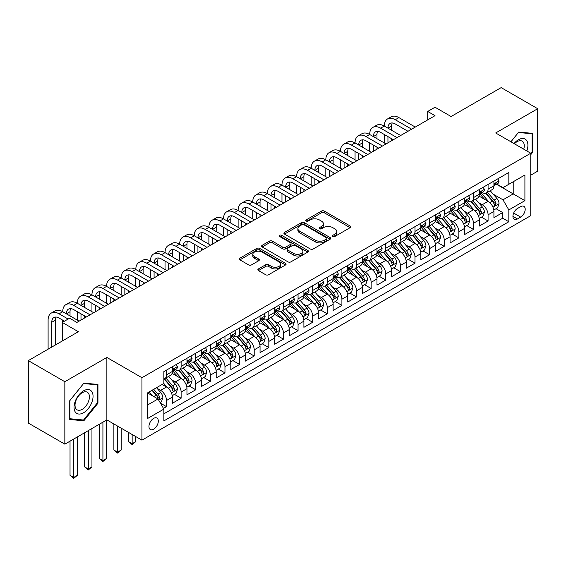 <?xml version="1.0" encoding="UTF-8"?>
<svg xmlns="http://www.w3.org/2000/svg" width="566" height="566" viewBox="0 0 566 566"><rect width="100%" height="100%" fill="white"/><g stroke="black" fill="none" stroke-linecap="round" stroke-linejoin="round"><path stroke-width="0.85" d="M332.886 236.461A1.422 0.821 0 0 0 334.895 236.461L350.135 227.659A2.031 1.174 0 0 0 350.729 226.832A2.031 1.174 0 0 0 350.135 226.004L324.311 211.09A2.031 1.174 0 0 0 321.446 211.09L306.199 219.891A1.422 0.821 0 0 0 305.781 220.471A1.422 0.821 0 0 0 306.199 221.051A1.422 0.821 0 0 0 308.208 221.051L310.182 219.912A6.495 3.75 0 0 1 319.365 219.912L321.516 221.157A6.495 3.75 0 0 1 323.419 223.811A6.495 3.75 0 0 1 321.516 226.457L319.542 227.596A1.422 0.821 0 0 0 319.125 228.176A1.422 0.821 0 0 0 319.542 228.756A1.422 0.821 0 0 0 321.552 228.756L323.526 227.617A6.495 3.75 0 0 1 332.709 227.617L334.86 228.862A6.495 3.75 0 0 1 336.756 231.515A6.495 3.75 0 0 1 334.86 234.161L332.886 235.3A1.422 0.821 0 0 0 332.468 235.88A1.422 0.821 0 0 0 332.886 236.461L332.886 235.3M153.641 429.184A6.615 3.821 120 0 0 157.964 423.354A6.615 3.821 120 0 0 156.945 418.055A6.615 3.821 120 0 0 153.641 418.38A6.615 3.821 120 0 0 149.318 424.21A6.615 3.821 120 0 0 150.33 429.509A6.615 3.821 120 0 0 153.641 429.184M258.457 268.914A2.031 1.174 0 0 0 257.863 269.741A2.031 1.174 0 0 0 258.457 270.569L265.702 274.751A2.031 1.174 0 0 0 268.574 274.751L285.505 264.98A2.031 1.174 0 0 0 286.099 264.145A2.031 1.174 0 0 0 285.505 263.317L259.674 248.41A2.031 1.174 0 0 0 256.808 248.41L239.878 258.181A2.031 1.174 0 0 0 239.284 259.016A2.031 1.174 0 0 0 239.878 259.844L248.63 264.895A2.031 1.174 0 0 0 251.502 264.895L258.747 260.714A2.031 1.174 0 0 0 259.341 259.886A2.031 1.174 0 0 0 258.747 259.051L254.403 256.547A5.427 3.134 0 0 1 252.811 254.332A5.427 3.134 0 0 1 256.165 251.438A5.427 3.134 0 0 1 262.079 252.118L279.08 261.931A5.427 3.134 0 0 1 280.672 264.145A5.427 3.134 0 0 1 277.319 267.046A5.427 3.134 0 0 1 271.404 266.367L268.574 264.725A2.031 1.174 0 0 0 265.702 264.725L258.457 268.914L258.457 270.569M530.759 175.17L537.7 171.158L537.7 108.714L501.158 87.617L451.095 116.518L435.013 107.236L427.705 111.452L435.013 115.676L76.898 322.429L69.59 318.212L62.281 322.429L62.281 340.994M64.842 381.717L64.842 444.161L106.868 419.901L106.868 357.45L64.842 381.717L28.3 360.62L78.363 331.711L62.281 322.429M106.868 357.45L141.946 377.706L530.759 153.23L530.759 215.674L141.946 440.157L141.946 377.706M537.7 108.714L495.675 132.975L530.759 153.23M310.324 248.99A2.031 1.174 0 0 0 313.196 248.99L330.12 239.213A2.031 1.174 0 0 0 330.714 238.385A2.031 1.174 0 0 0 330.12 237.557L304.296 222.65A2.031 1.174 0 0 0 301.43 222.65L284.5 232.421A2.031 1.174 0 0 0 283.906 233.249A2.031 1.174 0 0 0 284.5 234.076L310.324 248.99M280.113 236.765A1.422 0.821 0 0 1 281.557 236.97L281.557 235.279L307.812 250.441A2.031 1.174 0 0 1 308.406 251.269A2.031 1.174 0 0 1 307.812 252.096L290.882 261.874A2.031 1.174 0 0 1 288.016 261.874L262.185 246.96L262.185 245.304A2.031 1.174 0 0 0 261.591 246.132A2.031 1.174 0 0 0 262.185 246.96M262.185 245.304L269.43 241.123A2.031 1.174 0 0 1 272.303 241.123L282.774 247.165A2.031 1.174 0 0 0 285.646 247.165L290.45 244.392A2.031 1.174 0 0 0 291.044 243.564A2.031 1.174 0 0 0 290.45 242.736L279.547 236.439A1.422 0.821 0 0 1 279.13 235.859A1.422 0.821 0 0 1 280.007 235.102A1.422 0.821 0 0 1 281.557 235.279M64.842 444.161L28.3 423.064L28.3 360.62M163.468 408.404L166.503 406.65L160.44 403.148M156.987 388.248L160.659 390.363A8.271 4.776 60 0 1 166.503 400.495L172.347 397.113L172.347 403.275L181.12 398.216L174.47 394.375M171.604 379.807L175.276 381.923A8.271 4.776 60 0 1 181.12 392.054L186.964 388.679L186.964 394.835L195.737 389.776L189.086 385.934M186.221 371.367L189.893 373.489A8.271 4.776 60 0 1 195.737 383.614L201.581 380.239L201.581 386.401L210.354 381.335L203.703 377.494M200.838 362.926L204.51 365.049A8.271 4.776 60 0 1 210.354 375.173L216.198 371.798L216.198 377.961L224.971 372.895L218.32 369.053M215.455 354.493L219.127 356.608A8.271 4.776 60 0 1 224.971 366.733L230.815 363.358L230.815 369.52L239.588 364.454L232.937 360.62M230.072 346.052L233.744 348.168A8.271 4.776 60 0 1 239.588 358.299L245.432 354.917L245.432 361.08L254.205 356.021L247.554 352.179M244.689 337.612L248.361 339.727A8.271 4.776 60 0 1 254.205 349.859L260.049 346.484L260.049 352.639L268.822 347.581L262.171 343.739M259.306 329.171L262.978 331.294A8.271 4.776 60 0 1 268.822 341.418L274.666 338.043L274.666 344.206L283.439 339.14L276.788 335.298M273.923 320.731L277.595 322.853A8.271 4.776 60 0 1 283.439 332.978L289.283 329.603L289.283 335.765L298.056 330.7L291.405 326.858M288.54 312.298L292.212 314.413A8.271 4.776 60 0 1 298.056 324.537L303.9 321.163L303.9 327.325L312.673 322.259L306.022 318.425M303.157 303.857L306.829 305.973A8.271 4.776 60 0 1 312.673 316.104L318.517 312.729L318.517 318.884L327.29 313.826L320.639 309.984M317.774 295.417L321.446 297.532A8.271 4.776 60 0 1 327.29 307.663L333.133 304.289L333.133 310.444L341.906 305.385L335.256 301.544M332.391 286.976L336.062 289.099A8.271 4.776 60 0 1 341.906 299.223L347.75 295.848L347.75 302.011L356.523 296.945L349.873 293.103M347.008 278.536L350.679 280.658A8.271 4.776 60 0 1 356.523 290.783L362.367 287.408L362.367 293.57L371.14 288.504L364.49 284.67M361.624 270.102L365.296 272.218A8.271 4.776 60 0 1 371.14 282.342L376.984 278.967L376.984 285.13L385.757 280.064L379.107 276.229M376.241 261.662L379.913 263.777A8.271 4.776 60 0 1 385.757 273.909L391.601 270.534L391.601 276.689L400.374 271.63L393.724 267.789M390.858 253.221L394.53 255.344A8.271 4.776 60 0 1 400.374 265.468L406.218 262.093L406.218 268.256L414.991 263.19L408.341 259.348M405.475 244.781L409.147 246.903A8.271 4.776 60 0 1 414.991 257.028L420.835 253.653L420.835 259.815L429.608 254.75L422.958 250.908M420.092 236.34L423.764 238.463A8.271 4.776 60 0 1 429.608 248.587L435.452 245.212L435.452 251.375L444.225 246.309L437.575 242.474M434.709 227.907L438.381 230.022A8.271 4.776 60 0 1 444.225 240.154L450.069 236.772L450.069 242.934L458.842 237.869L452.192 234.034M449.326 219.466L452.998 221.582A8.271 4.776 60 0 1 458.842 231.713L464.686 228.339L464.686 234.494L473.459 229.435L466.808 225.593M463.943 211.026L467.615 213.149A8.271 4.776 60 0 1 473.459 223.273L479.303 219.898L479.303 226.06L488.076 220.995L488.076 214.832A8.271 4.776 -120 0 0 482.232 204.708L478.56 202.586M481.425 217.153L488.076 220.995M172.347 397.113A8.271 4.776 -120 0 0 166.503 386.988L162.117 384.455M186.964 388.679A8.271 4.776 -120 0 0 181.12 378.548L172.078 373.334M201.581 380.239A8.271 4.776 -120 0 0 195.737 370.114L186.695 364.893M216.198 371.798A8.271 4.776 -120 0 0 210.354 361.674L201.312 356.453M230.815 363.358A8.271 4.776 -120 0 0 224.971 353.234L215.929 348.012M245.432 354.917A8.271 4.776 -120 0 0 239.588 344.793L230.546 339.572M260.049 346.484A8.271 4.776 -120 0 0 254.205 336.353L245.163 331.138M274.666 338.043A8.271 4.776 -120 0 0 268.822 327.919L259.78 322.698M289.283 329.603A8.271 4.776 -120 0 0 283.439 319.479L274.397 314.257M303.9 321.163A8.271 4.776 -120 0 0 298.056 311.038L289.014 305.817M318.517 312.729A8.271 4.776 -120 0 0 312.673 302.598L303.631 297.383M333.133 304.289A8.271 4.776 -120 0 0 327.29 294.157L318.248 288.943M347.75 295.848A8.271 4.776 -120 0 0 341.906 285.724L332.865 280.503M362.367 287.408A8.271 4.776 -120 0 0 356.523 277.283L347.482 272.062M376.984 278.967A8.271 4.776 -120 0 0 371.14 268.843L362.099 263.622M391.601 270.534A8.271 4.776 -120 0 0 385.757 260.402L376.715 255.188M406.218 262.093A8.271 4.776 -120 0 0 400.374 251.962L391.332 246.748M420.835 253.653A8.271 4.776 -120 0 0 414.991 243.529L405.949 238.307M435.452 245.212A8.271 4.776 -120 0 0 429.608 235.088L420.566 229.867M450.069 236.772A8.271 4.776 -120 0 0 444.225 226.648L435.183 221.426M464.686 228.339A8.271 4.776 -120 0 0 458.842 218.207L449.8 212.993M479.303 219.898A8.271 4.776 -120 0 0 473.459 209.767L464.417 204.552M520.67 206.647L517.458 208.507A6.41 3.7 120 0 0 513.27 214.153A6.41 3.7 120 0 0 514.253 219.283A6.41 3.7 120 0 0 517.458 218.971L520.67 217.111A6.41 3.7 120 0 0 524.859 211.465A6.41 3.7 120 0 0 523.875 206.328A6.41 3.7 120 0 0 520.67 206.647M147.797 404.881L158.027 398.973L163.871 409.098L163.871 420.913L508.834 221.752L508.834 209.936L502.983 199.812L493.177 194.145M163.871 409.098L147.797 418.38L147.797 392.726L163.871 383.444L163.871 371.629L508.834 172.467L508.834 184.283L524.908 175L524.908 200.654L508.834 209.936M175.198 369.732L175.276 369.775A8.271 4.776 60 0 0 179.408 370.185L185.252 366.81A8.271 4.776 -120 0 0 186.964 363.025L186.964 358.299M189.815 361.292L189.893 361.334A8.271 4.776 60 0 0 194.025 361.745L199.869 358.37A8.271 4.776 -120 0 0 201.581 354.585L201.581 349.859M204.432 352.851L204.51 352.894A8.271 4.776 60 0 0 208.642 353.304L214.486 349.93A8.271 4.776 -120 0 0 216.198 346.144L216.198 341.418M219.049 344.411L219.127 344.453A8.271 4.776 60 0 0 223.259 344.864L229.103 341.489A8.271 4.776 -120 0 0 230.815 337.704L230.815 332.978M233.666 335.971L233.744 336.02A8.271 4.776 60 0 0 237.876 336.423L243.72 333.049A8.271 4.776 -120 0 0 245.432 329.263L245.432 324.537M248.283 327.537L248.361 327.58A8.271 4.776 60 0 0 252.493 327.99L258.337 324.615A8.271 4.776 -120 0 0 260.049 320.83L260.049 316.104M262.9 319.097L262.978 319.139A8.271 4.776 60 0 0 267.11 319.549L272.954 316.175A8.271 4.776 -120 0 0 274.666 312.39L274.666 307.663M277.517 310.656L277.595 310.699A8.271 4.776 60 0 0 281.726 311.109L287.57 307.734A8.271 4.776 -120 0 0 289.283 303.949L289.283 299.223M292.134 302.216L292.212 302.258A8.271 4.776 60 0 0 296.343 302.668L302.187 299.294A8.271 4.776 -120 0 0 303.9 295.509L303.9 290.783M306.751 293.775L306.829 293.825A8.271 4.776 60 0 0 310.96 294.235L316.804 290.853A8.271 4.776 -120 0 0 318.517 287.068L318.517 282.342M321.368 285.342L321.446 285.384A8.271 4.776 60 0 0 325.577 285.795L331.421 282.42A8.271 4.776 -120 0 0 333.133 278.635L333.133 273.909M335.985 276.901L336.062 276.944A8.271 4.776 60 0 0 340.194 277.354L346.038 273.979A8.271 4.776 -120 0 0 347.75 270.194L347.75 265.468M350.602 268.461L350.679 268.503A8.271 4.776 60 0 0 354.811 268.914L360.655 265.539A8.271 4.776 -120 0 0 362.367 261.754L362.367 257.028M365.219 260.02L365.296 260.063A8.271 4.776 60 0 0 369.428 260.473L375.272 257.098A8.271 4.776 -120 0 0 376.984 253.313L376.984 248.587M379.836 251.58L379.913 251.629A8.271 4.776 60 0 0 384.045 252.04L389.889 248.658A8.271 4.776 -120 0 0 391.601 244.873L391.601 240.147M394.452 243.147L394.53 243.189A8.271 4.776 60 0 0 398.662 243.599L404.506 240.225A8.271 4.776 -120 0 0 406.218 236.439L406.218 231.713M409.069 234.706L409.147 234.749A8.271 4.776 60 0 0 413.279 235.159L419.123 231.784A8.271 4.776 -120 0 0 420.835 227.999L420.835 223.273M423.686 226.266L423.764 226.308A8.271 4.776 60 0 0 427.896 226.718L433.74 223.344A8.271 4.776 -120 0 0 435.452 219.558L435.452 214.832M438.303 217.825L438.381 217.875A8.271 4.776 60 0 0 442.513 218.278L448.357 214.903A8.271 4.776 -120 0 0 450.069 211.118L450.069 206.392M452.92 209.385L452.998 209.434A8.271 4.776 60 0 0 457.13 209.845L462.974 206.463A8.271 4.776 -120 0 0 464.686 202.678L464.686 197.951M467.537 200.951L467.615 200.994A8.271 4.776 60 0 0 471.747 201.404L477.591 198.029A8.271 4.776 -120 0 0 479.303 194.244L479.303 189.518M163.871 413.824L502.693 218.207L502.693 212.554L493.92 217.62L493.92 211.458A8.271 4.776 -120 0 0 488.076 201.333L479.034 196.112M482.154 192.511L482.232 192.553A8.271 4.776 -120 0 0 486.364 192.964A8.271 4.776 -120 0 0 488.076 189.178L488.076 184.452M486.364 192.964L492.208 189.589A8.271 4.776 -120 0 0 493.92 185.804L493.92 181.078M166.503 370.107L166.503 374.833A8.271 4.776 60 0 1 164.791 378.619A8.271 4.776 60 0 1 163.871 378.958M164.791 378.619L170.635 375.244A8.271 4.776 -120 0 0 172.347 371.459L172.347 366.733M181.12 361.674L181.12 366.4A8.271 4.776 60 0 1 179.408 370.185M195.737 353.234L195.737 357.96A8.271 4.776 60 0 1 194.025 361.745M210.354 344.793L210.354 349.519A8.271 4.776 60 0 1 208.642 353.304M224.971 336.353L224.971 341.079A8.271 4.776 60 0 1 223.259 344.864M239.588 327.912L239.588 332.638A8.271 4.776 60 0 1 237.876 336.423M254.205 319.479L254.205 324.205A8.271 4.776 60 0 1 252.493 327.99M268.822 311.038L268.822 315.764A8.271 4.776 60 0 1 267.11 319.549M283.439 302.598L283.439 307.324A8.271 4.776 60 0 1 281.726 311.109M298.056 294.157L298.056 298.883A8.271 4.776 60 0 1 296.343 302.668M312.673 285.724L312.673 290.45A8.271 4.776 60 0 1 310.96 294.235M327.29 277.283L327.29 282.01A8.271 4.776 60 0 1 325.577 285.795M341.906 268.843L341.906 273.569A8.271 4.776 60 0 1 340.194 277.354M356.523 260.402L356.523 265.129A8.271 4.776 60 0 1 354.811 268.914M371.14 251.962L371.14 256.688A8.271 4.776 60 0 1 369.428 260.473M385.757 243.529L385.757 248.255A8.271 4.776 60 0 1 384.045 252.04M400.374 235.088L400.374 239.814A8.271 4.776 60 0 1 398.662 243.599M414.991 226.648L414.991 231.374A8.271 4.776 60 0 1 413.279 235.159M429.608 218.207L429.608 222.933A8.271 4.776 60 0 1 427.896 226.718M444.225 209.767L444.225 214.493A8.271 4.776 60 0 1 442.513 218.278M458.842 201.333L458.842 206.059A8.271 4.776 60 0 1 457.13 209.845M473.459 192.893L473.459 197.619A8.271 4.776 60 0 1 471.747 201.404M473.459 223.273L473.459 229.435M458.842 231.713L458.842 237.869M444.225 240.154L444.225 246.309M429.608 248.587L429.608 254.75M414.991 257.028L414.991 263.19M400.374 265.468L400.374 271.63M385.757 273.909L385.757 280.064M371.14 282.342L371.14 288.504M356.523 290.783L356.523 296.945M341.906 299.223L341.906 305.385M327.29 307.663L327.29 313.826M312.673 316.104L312.673 322.259M298.056 324.537L298.056 330.7M283.439 332.978L283.439 339.14M268.822 341.418L268.822 347.581M254.205 349.859L254.205 356.021M239.588 358.299L239.588 364.454M224.971 366.733L224.971 372.895M210.354 375.173L210.354 381.335M195.737 383.614L195.737 389.776M181.12 392.054L181.12 398.216M166.503 400.495L166.503 406.65M158.027 398.973L147.797 393.066M502.983 199.812L513.213 193.905L513.213 181.75L524.908 175M496.474 184.24L524.908 200.654M496.771 184.07L502.983 187.657L508.834 184.283M106.868 419.901L141.946 440.157M427.705 111.452L427.705 119.893M496.042 208.713L502.693 212.554M502.693 218.207L508.834 221.752M530.759 154.716L532.804 152.169L532.804 133.364L518.697 132.097L510.921 141.776M69.738 419.512L83.846 420.779L97.946 403.225L97.946 384.42L83.846 383.161L69.738 400.707L69.738 419.512M532.075 151.745L532.804 152.169M97.218 402.808L97.946 403.225M82.353 419.915L83.846 420.779M333.452 236.659L334.86 235.852A6.495 3.75 0 0 0 336.756 233.199L336.756 231.515M323.419 223.811L323.419 225.494A6.495 3.75 0 0 1 321.516 228.148L320.108 228.961M350.113 227.674L324.311 212.781A2.031 1.174 0 0 0 321.446 212.781L306.765 221.256M330.098 239.234L304.296 224.334A2.031 1.174 0 0 0 301.43 224.334L284.528 234.098M326.54 238.965A1.422 0.821 0 0 0 326.95 238.385A1.422 0.821 0 0 0 326.54 237.805L303.864 224.716A1.422 0.821 0 0 0 301.855 224.716L299.775 225.919A6.495 3.75 0 0 0 297.879 228.572A6.495 3.75 0 0 0 299.775 231.225L315.276 240.168A6.495 3.75 0 0 0 324.452 240.168L326.54 238.965L326.54 240.656A1.422 0.821 0 0 0 326.95 240.076L326.95 238.385M297.879 228.572L297.879 230.256A6.495 3.75 0 0 0 299.775 232.909L299.775 231.225M326.54 240.656L324.452 241.859A6.495 3.75 0 0 1 315.276 241.859L299.775 232.909M262.214 246.974L269.43 242.807L269.43 241.123M291.044 243.564L291.044 245.255A2.031 1.174 0 0 1 290.45 246.083L285.646 248.856A2.031 1.174 0 0 1 282.774 248.856L272.303 242.807A2.031 1.174 0 0 0 269.43 242.807M281.557 236.97L307.784 252.111M293.648 253.441A5.427 3.134 0 0 0 299.563 254.12A5.427 3.134 0 0 0 302.909 251.226A5.427 3.134 0 0 0 301.317 249.012L295.332 245.552A2.031 1.174 0 0 0 292.459 245.552L287.655 248.325A2.031 1.174 0 0 0 287.061 249.153A2.031 1.174 0 0 0 287.655 249.981L293.648 253.441L293.648 255.132A5.427 3.134 0 0 0 299.563 255.811A5.427 3.134 0 0 0 302.909 252.917L302.909 251.226M287.061 249.153L287.061 250.844A2.031 1.174 0 0 0 287.655 251.672L287.655 249.981M293.648 255.132L287.655 251.672M280.672 264.145L280.672 265.836A5.427 3.134 0 0 1 277.319 268.73A5.427 3.134 0 0 1 271.404 268.051L268.574 266.416A2.031 1.174 0 0 0 265.702 266.416L258.485 270.583M252.811 254.332L252.811 256.023A5.427 3.134 0 0 0 254.403 258.238L254.403 256.547M258.747 259.051L258.747 260.714L254.403 258.238M285.476 264.994L259.674 250.101A2.031 1.174 0 0 0 256.808 250.101L239.906 259.858M493.8 210.007L497.578 207.828L499.035 203.611A5.476 3.163 -120 0 0 496.906 198.468L490.227 190.735M488.89 201.864L481.256 193.027M484.546 199.289L480.117 194.166A13.124 7.577 -120 0 0 479.706 193.706M485.621 193.261L492.37 201.079A5.476 3.163 60 0 1 494.323 204.857L494.726 205.508L495.462 205.401L496.078 203.845A5.476 3.163 -120 0 0 494.125 200.067L487.446 192.334M486.017 193.133L493.276 201.538A2.788 1.613 60 0 1 493.977 202.628L496.078 203.845M497.797 178.842L499.035 180.993A5.476 3.163 60 0 1 497.903 183.419L495.13 185.018A5.476 3.163 -120 0 0 496.078 183.759L495.965 183.271M48.103 349.18L48.103 320.151A15.501 8.95 60 0 1 51.315 313.055L54.973 310.946A15.501 8.95 60 0 1 62.72 311.71A15.501 8.95 60 0 1 65.932 304.614L69.59 302.506A15.501 8.95 60 0 1 77.337 303.277A15.501 8.95 60 0 1 80.549 296.174L84.207 294.065A15.501 8.95 60 0 1 91.954 294.836A15.501 8.95 60 0 1 95.166 287.74L98.824 285.625A15.501 8.95 60 0 1 106.571 286.396A15.501 8.95 60 0 1 109.783 279.3L113.441 277.191A15.501 8.95 60 0 1 121.188 277.956A15.501 8.95 60 0 1 124.4 270.859L128.058 268.751A15.501 8.95 60 0 1 135.805 269.515A15.501 8.95 60 0 1 139.017 262.419L142.674 260.31A15.501 8.95 60 0 1 150.422 261.082A15.501 8.95 60 0 1 153.634 253.978L157.291 251.87A15.501 8.95 60 0 1 165.039 252.641A15.501 8.95 60 0 1 168.251 245.545L171.908 243.43A15.501 8.95 60 0 1 179.655 244.201A15.501 8.95 60 0 1 182.868 237.104L186.525 234.996A15.501 8.95 60 0 1 194.272 235.76A15.501 8.95 60 0 1 197.484 228.664L201.142 226.556A15.501 8.95 60 0 1 208.889 227.32A15.501 8.95 60 0 1 212.101 220.224L215.759 218.115A15.501 8.95 60 0 1 223.506 218.886A15.501 8.95 60 0 1 226.718 211.783L230.376 209.675A15.501 8.95 60 0 1 238.123 210.446A15.501 8.95 60 0 1 241.335 203.35L244.993 201.234A15.501 8.95 60 0 1 252.74 202.005A15.501 8.95 60 0 1 255.952 194.909L259.61 192.801A15.501 8.95 60 0 1 267.357 193.565A15.501 8.95 60 0 1 270.569 186.469L274.227 184.36A15.501 8.95 60 0 1 281.974 185.124A15.501 8.95 60 0 1 285.186 178.028L288.844 175.92A15.501 8.95 60 0 1 296.591 176.691A15.501 8.95 60 0 1 299.803 169.595L303.461 167.479A15.501 8.95 60 0 1 311.208 168.251A15.501 8.95 60 0 1 314.42 161.154L318.078 159.046A15.501 8.95 60 0 1 325.825 159.81A15.501 8.95 60 0 1 329.037 152.714L332.695 150.606A15.501 8.95 60 0 1 340.442 151.37A15.501 8.95 60 0 1 343.654 144.273L347.312 142.165A15.501 8.95 60 0 1 355.059 142.929A15.501 8.95 60 0 1 358.271 135.833L361.929 133.725A15.501 8.95 60 0 1 369.676 134.496A15.501 8.95 60 0 1 372.888 127.4L376.546 125.284A15.501 8.95 60 0 1 384.293 126.055A15.501 8.95 60 0 1 387.505 118.959L391.163 116.851A15.501 8.95 60 0 1 398.91 117.615L415.281 127.067M387.505 118.959A15.501 8.95 60 0 1 395.259 119.723L411.631 129.175M494.104 185.273L494.125 185.273A5.476 3.163 -120 0 0 495.13 185.018M495.37 183.349L496.078 183.759C495.738 182.931 495.151 183.271 494.323 184.771A5.476 3.163 60 0 1 493.92 185.549M407.973 131.284L395.259 123.947A10.337 5.964 -120 0 0 390.087 123.43A10.337 5.964 -120 0 0 387.951 128.164L391.601 126.055L391.601 130.272M392.252 122.956A10.337 5.964 -120 0 0 391.601 126.055M387.951 136.604L387.951 142.851M391.601 138.712L391.601 140.736M384.293 142.929L384.293 134.496M526.826 150.959A13.435 7.754 120 0 0 518.406 139.767A13.435 7.754 120 0 0 514.006 143.559M523.755 149.183A10.174 5.872 120 0 0 522.163 141.16A10.174 5.872 120 0 0 517.076 141.663A10.174 5.872 120 0 0 514.409 143.792M510.949 141.79L518.406 132.515L532.075 133.739L532.075 151.957L530.759 153.598M531.17 133.215L532.075 133.739M91.777 402.532A13.435 7.754 120 0 0 88.303 389.557A13.435 7.754 120 0 0 75.32 401.068A13.435 7.754 120 0 0 78.801 414.043A13.435 7.754 120 0 0 91.777 402.532M88.452 401.584A10.174 5.872 120 0 0 87.306 392.217A10.174 5.872 120 0 0 75.993 400.473A10.174 5.872 120 0 0 77.132 409.841A10.174 5.872 120 0 0 88.452 401.584M69.887 418.798L69.887 400.579L83.549 383.578L97.218 384.795L97.218 403.02L83.549 420.022L69.738 418.72M96.312 384.272L97.218 384.795M479.183 218.448L482.961 216.269L484.418 212.045A5.476 3.163 -120 0 0 482.289 206.901L475.61 199.175M474.273 210.304L466.639 201.468M469.929 207.729L465.5 202.6A13.124 7.577 -120 0 0 465.089 202.147M471.004 201.701L477.754 209.519A5.476 3.163 60 0 1 479.706 213.297L480.11 213.941L480.845 213.842L481.461 212.278A5.476 3.163 -120 0 0 479.508 208.507L472.829 200.774M471.4 201.574L478.659 209.979A2.788 1.613 60 0 1 479.36 211.068L481.461 212.278M464.566 226.888L468.344 224.709L469.801 220.485A5.476 3.163 -120 0 0 467.672 215.342L460.993 207.609M459.656 218.745L452.022 209.908M455.312 216.17L450.883 211.04A13.124 7.577 -120 0 0 450.472 210.587M456.387 210.142L463.137 217.96A5.476 3.163 60 0 1 465.089 221.73L465.493 222.381L466.228 222.275L466.844 220.719A5.476 3.163 -120 0 0 464.891 216.948L458.212 209.215M456.783 210.014L464.042 218.412A2.788 1.613 60 0 1 464.743 219.509L466.844 220.719M449.949 235.329L453.727 233.142L455.184 228.926A5.476 3.163 -120 0 0 453.055 223.782L446.376 216.049M445.039 227.185L437.405 218.342M440.695 224.61L436.266 219.481A13.124 7.577 -120 0 0 435.855 219.021M441.77 218.575L448.52 226.4A5.476 3.163 60 0 1 450.472 230.171L450.876 230.822L451.611 230.716L452.227 229.159A5.476 3.163 -120 0 0 450.274 225.388L443.595 217.655M442.166 218.448L449.425 226.853A2.788 1.613 60 0 1 450.126 227.942L452.227 229.159M435.332 243.769L439.11 241.583L440.567 237.366A5.476 3.163 -120 0 0 438.438 232.223L431.759 224.49M430.422 235.619L422.788 226.782M426.078 233.05L421.649 227.921A13.124 7.577 -120 0 0 421.238 227.461M427.153 227.016L433.903 234.84A5.476 3.163 60 0 1 435.855 238.611L436.259 239.262L436.994 239.156L437.61 237.6A5.476 3.163 -120 0 0 435.657 233.822L428.978 226.096M427.549 226.888L434.808 235.293A2.788 1.613 60 0 1 435.509 236.383L437.61 237.6M483.18 187.282L484.418 189.433A5.476 3.163 60 0 1 483.286 191.853L480.513 193.459A5.476 3.163 -120 0 0 481.461 192.199L481.348 191.711M372.888 127.4A15.501 8.95 60 0 1 380.642 128.164L384.293 126.055L400.664 135.507M380.642 128.164L397.014 137.616M479.487 193.714L479.508 193.714A5.476 3.163 -120 0 0 480.513 193.459M480.753 191.789L481.461 192.199C481.121 191.372 480.534 191.711 479.706 193.211A5.476 3.163 60 0 1 479.303 193.989M393.356 139.724L380.642 132.38A10.337 5.964 -120 0 0 375.47 131.871A10.337 5.964 -120 0 0 373.334 136.604L376.984 134.496L376.984 138.712M377.635 131.397A10.337 5.964 -120 0 0 376.984 134.496M373.334 145.045L373.334 151.285M376.984 147.153L376.984 149.176M369.676 151.37L369.676 142.929M468.563 195.716L469.801 197.874A5.476 3.163 60 0 1 468.669 200.293L465.896 201.899A5.476 3.163 -120 0 0 466.844 200.633L466.731 200.152M358.271 135.833A15.501 8.95 60 0 1 366.025 136.604L369.676 134.496L386.047 143.948M366.025 136.604L382.397 146.056M464.87 202.154L464.891 202.154A5.476 3.163 -120 0 0 465.896 201.899M466.136 200.23L466.844 200.633C466.504 199.812 465.917 200.145 465.089 201.652A5.476 3.163 60 0 1 464.686 202.43M378.739 148.165L366.025 140.821A10.337 5.964 -120 0 0 360.853 140.311A10.337 5.964 -120 0 0 358.717 145.045L362.367 142.936L362.367 147.153M363.018 139.837A10.337 5.964 -120 0 0 362.367 142.936M358.717 153.478L358.717 159.725M362.367 155.593L362.367 157.617M355.059 159.81L355.059 151.37M453.946 204.156L455.184 206.307A5.476 3.163 60 0 1 454.052 208.734L451.279 210.34A5.476 3.163 -120 0 0 452.227 209.073L452.114 208.585M343.654 144.273A15.501 8.95 60 0 1 351.408 145.045L355.059 142.929L371.43 152.381M351.408 145.045L367.78 154.497M450.253 210.594L450.274 210.594A5.476 3.163 -120 0 0 451.279 210.34M451.519 208.663L452.227 209.073C451.887 208.253 451.3 208.585 450.472 210.085A5.476 3.163 60 0 1 450.069 210.863M364.122 156.605L351.408 149.261A10.337 5.964 -120 0 0 346.236 148.752A10.337 5.964 -120 0 0 344.1 153.478L347.75 151.37L347.75 155.593M348.401 148.271A10.337 5.964 -120 0 0 347.75 151.37M344.1 161.918L344.1 168.166M347.75 164.027L347.75 166.057M340.442 168.251L340.442 159.81M439.329 212.597L440.567 214.747A5.476 3.163 60 0 1 439.435 217.174L436.662 218.773A5.476 3.163 -120 0 0 437.61 217.514L437.497 217.026M329.037 152.714A15.501 8.95 60 0 1 336.791 153.478L340.442 151.37L356.813 160.822M336.791 153.478L353.163 162.93M435.636 219.035L435.657 219.035A5.476 3.163 -120 0 0 436.662 218.773M436.902 217.103L437.61 217.514C437.27 216.686 436.683 217.026 435.855 218.526A5.476 3.163 60 0 1 435.452 219.304M349.505 165.046L336.791 157.702A10.337 5.964 -120 0 0 331.619 157.192A10.337 5.964 -120 0 0 329.483 161.918L333.133 159.81L333.133 164.027M333.784 156.711A10.337 5.964 -120 0 0 333.133 159.81M329.483 170.359L329.483 176.606M333.133 172.467L333.133 174.491M325.825 176.691L325.825 168.251M420.715 252.203L424.493 250.023L425.95 245.807A5.476 3.163 -120 0 0 423.821 240.663L417.142 232.93M415.805 244.059L408.171 235.223M411.461 241.484L407.032 236.355A13.124 7.577 -120 0 0 406.621 235.902M412.536 235.456L419.286 243.274A5.476 3.163 60 0 1 421.238 247.052L421.642 247.703L422.377 247.597L422.993 246.04A5.476 3.163 -120 0 0 421.04 242.262L414.362 234.529M412.932 235.329L420.191 243.734A2.788 1.613 60 0 1 420.892 244.823L422.993 246.04M424.712 221.037L425.95 223.188A5.476 3.163 60 0 1 424.818 225.608L422.045 227.214A5.476 3.163 -120 0 0 422.993 225.954L422.88 225.466M314.42 161.154A15.501 8.95 60 0 1 322.174 161.918L325.825 159.81L342.197 169.262M322.174 161.918L338.546 171.371M421.019 227.468L421.04 227.468A5.476 3.163 -120 0 0 422.045 227.214M422.286 225.544L422.993 225.954C422.653 225.126 422.066 225.466 421.238 226.966A5.476 3.163 60 0 1 420.835 227.744M334.888 173.479L322.174 166.142A10.337 5.964 -120 0 0 317.002 165.626A10.337 5.964 -120 0 0 314.866 170.359L318.517 168.251L318.517 172.467M319.167 165.152A10.337 5.964 -120 0 0 318.517 168.251M314.866 178.799L314.866 185.04M318.517 180.908L318.517 182.931M311.208 185.124L311.208 176.691M406.098 260.643L409.876 258.464L411.333 254.24A5.476 3.163 -120 0 0 409.204 249.097L402.525 241.371M401.188 252.5L393.554 243.663M396.844 249.924L392.415 244.795A13.124 7.577 -120 0 0 392.005 244.342M397.919 243.896L404.669 251.714A5.476 3.163 60 0 1 406.621 255.492L407.025 256.136L407.761 256.037L408.376 254.474A5.476 3.163 -120 0 0 406.423 250.703L399.745 242.97M398.315 243.769L405.574 252.174A2.788 1.613 60 0 1 406.275 253.264L408.376 254.474M410.095 229.478L411.333 231.628A5.476 3.163 60 0 1 410.201 234.048L407.428 235.654A5.476 3.163 -120 0 0 408.376 234.395L408.263 233.907M299.803 169.595A15.501 8.95 60 0 1 307.557 170.359L311.208 168.251L327.58 177.703M307.557 170.359L323.929 179.811M406.402 235.909L406.423 235.909A5.476 3.163 -120 0 0 407.428 235.654M407.669 233.984L408.376 234.395C408.036 233.567 407.449 233.907 406.621 235.406A5.476 3.163 60 0 1 406.218 236.185M320.271 181.919L307.557 174.576A10.337 5.964 -120 0 0 302.385 174.066A10.337 5.964 -120 0 0 300.249 178.799L303.9 176.691L303.9 180.908M304.55 173.592A10.337 5.964 -120 0 0 303.9 176.691M300.249 187.24L300.249 193.48M303.9 189.348L303.9 191.372M296.591 193.565L296.591 185.124M391.481 269.083L395.259 266.904L396.716 262.681A5.476 3.163 -120 0 0 394.587 257.537L387.908 249.804M386.571 260.94L378.937 252.103M382.227 258.365L377.798 253.235A13.124 7.577 -120 0 0 377.388 252.776M383.302 252.337L390.052 260.155A5.476 3.163 60 0 1 392.005 263.926L392.408 264.577L393.144 264.471L393.759 262.914A5.476 3.163 -120 0 0 391.806 259.143L385.128 251.41M383.698 252.21L390.957 260.608A2.788 1.613 60 0 1 391.658 261.704L393.759 262.914M395.478 237.911L396.716 240.062A5.476 3.163 60 0 1 395.584 242.489L392.811 244.095A5.476 3.163 -120 0 0 393.759 242.828L393.646 242.347M285.186 178.028A15.501 8.95 60 0 1 292.94 178.799L296.591 176.691L312.963 186.143M292.94 178.799L309.312 188.252M391.785 244.349L391.806 244.349A5.476 3.163 -120 0 0 392.811 244.095M393.052 242.425L393.759 242.828C393.42 242.007 392.832 242.34 392.005 243.84A5.476 3.163 60 0 1 391.601 244.625M305.654 190.36L292.94 183.016A10.337 5.964 -120 0 0 287.769 182.507A10.337 5.964 -120 0 0 285.632 187.24L289.283 185.124L289.283 189.348M289.934 182.033A10.337 5.964 -120 0 0 289.283 185.124M285.632 195.673L285.632 201.92M289.283 197.789L289.283 199.812M281.974 202.005L281.974 193.565M376.864 277.524L380.642 275.338L382.1 271.121A5.476 3.163 -120 0 0 379.97 265.978L373.291 258.245M371.954 269.381L364.32 260.537M367.61 266.805L363.181 261.676A13.124 7.577 -120 0 0 362.771 261.216M368.685 260.77L375.435 268.595A5.476 3.163 60 0 1 377.388 272.366L377.791 273.017L378.527 272.911L379.142 271.355A5.476 3.163 -120 0 0 377.189 267.584L370.511 259.851M369.082 260.643L376.34 269.048A2.788 1.613 60 0 1 377.041 270.138L379.142 271.355M380.861 246.351L382.1 248.502A5.476 3.163 60 0 1 380.968 250.929L378.194 252.528A5.476 3.163 -120 0 0 379.142 251.269L379.029 250.78M270.569 186.469A15.501 8.95 60 0 1 278.323 187.24L281.974 185.124L298.346 194.577M278.323 187.24L294.695 196.692M377.168 252.79L377.189 252.79A5.476 3.163 -120 0 0 378.194 252.528M378.435 250.858L379.142 251.269C378.803 250.441 378.215 250.78 377.388 252.28A5.476 3.163 60 0 1 376.984 253.059M291.037 198.8L278.323 191.457A10.337 5.964 -120 0 0 273.152 190.947A10.337 5.964 -120 0 0 271.015 195.673L274.666 193.565L274.666 197.789M275.317 190.466A10.337 5.964 -120 0 0 274.666 193.565M271.015 204.114L271.015 210.361M274.666 206.222L274.666 208.253M267.357 210.446L267.357 202.005M362.247 285.957L366.025 283.778L367.483 279.562A5.476 3.163 -120 0 0 365.353 274.418L358.674 266.685M357.337 277.814L349.703 268.977M352.993 275.246L348.564 270.116A13.124 7.577 -120 0 0 348.154 269.657M354.068 269.211L360.818 277.036A5.476 3.163 60 0 1 362.771 280.807L363.174 281.458L363.91 281.352L364.525 279.795A5.476 3.163 -120 0 0 362.573 276.017L355.894 268.291M354.465 269.083L361.724 277.489A2.788 1.613 60 0 1 362.424 278.578L364.525 279.795M366.244 254.792L367.483 256.943A5.476 3.163 60 0 1 366.351 259.37L363.577 260.968A5.476 3.163 -120 0 0 364.525 259.709L364.412 259.221M255.952 194.909A15.501 8.95 60 0 1 263.706 195.673L267.357 193.565L283.729 203.017M263.706 195.673L280.078 205.125M362.551 261.23L362.573 261.23A5.476 3.163 -120 0 0 363.577 260.968M363.818 259.299L364.525 259.709C364.186 258.881 363.598 259.221 362.771 260.721A5.476 3.163 60 0 1 362.367 261.499M276.42 207.241L263.706 199.897A10.337 5.964 -120 0 0 258.535 199.381A10.337 5.964 -120 0 0 256.398 204.114L260.049 202.005L260.049 206.222M260.7 198.907A10.337 5.964 -120 0 0 260.049 202.005M256.398 212.554L256.398 218.801M260.049 214.663L260.049 216.686M252.74 218.886L252.74 210.446M347.63 294.398L351.408 292.219L352.866 288.002A5.476 3.163 -120 0 0 350.736 282.858L344.057 275.126M342.72 286.255L335.086 277.418M338.376 283.679L333.947 278.55A13.124 7.577 -120 0 0 333.537 278.097M339.451 277.651L346.201 285.469A5.476 3.163 60 0 1 348.154 289.247L348.557 289.898L349.293 289.792L349.908 288.236A5.476 3.163 -120 0 0 347.956 284.457L341.277 276.724M339.848 277.524L347.107 285.929A2.788 1.613 60 0 1 347.807 287.019L349.908 288.236M351.627 263.232L352.866 265.383A5.476 3.163 60 0 1 351.734 267.803L348.96 269.409A5.476 3.163 -120 0 0 349.908 268.15L349.795 267.661M241.335 203.35A15.501 8.95 60 0 1 249.09 204.114L252.74 202.005L269.112 211.458M249.09 204.114L265.461 213.566M347.934 269.664L347.956 269.664A5.476 3.163 -120 0 0 348.96 269.409M349.201 267.739L349.908 268.15C349.569 267.322 348.981 267.661 348.154 269.161A5.476 3.163 60 0 1 347.75 269.94M261.803 215.674L249.09 208.338A10.337 5.964 -120 0 0 243.918 207.821A10.337 5.964 -120 0 0 241.781 212.554L245.432 210.446L245.432 214.663M246.083 207.347A10.337 5.964 -120 0 0 245.432 210.446M241.781 220.995L241.781 227.235M245.432 223.103L245.432 225.126M238.123 227.32L238.123 218.886M333.013 302.838L336.791 300.659L338.249 296.435A5.476 3.163 -120 0 0 336.119 291.292L329.44 283.559M328.103 294.695L320.469 285.858M323.759 292.12L319.33 286.99A13.124 7.577 -120 0 0 318.92 286.538M324.834 286.092L331.584 293.91A5.476 3.163 60 0 1 333.537 297.688L333.94 298.332L334.676 298.232L335.291 296.669A5.476 3.163 -120 0 0 333.339 292.898L326.66 285.165M325.231 285.964L332.49 294.362A2.788 1.613 60 0 1 333.19 295.459L335.291 296.669M337.011 271.673L338.249 273.824A5.476 3.163 60 0 1 337.117 276.243L334.343 277.849A5.476 3.163 -120 0 0 335.291 276.59L335.178 276.102M226.718 211.783A15.501 8.95 60 0 1 234.473 212.554L238.123 210.446L254.495 219.898M234.473 212.554L250.844 222.006M333.317 278.104L333.339 278.104A5.476 3.163 -120 0 0 334.343 277.849M334.584 276.18L335.291 276.59C334.952 275.762 334.365 276.102 333.537 277.602A5.476 3.163 60 0 1 333.133 278.38M247.186 224.115L234.473 216.771A10.337 5.964 -120 0 0 229.301 216.262A10.337 5.964 -120 0 0 227.164 220.995L230.815 218.886L230.815 223.103M231.466 215.787A10.337 5.964 -120 0 0 230.815 218.886M227.164 229.435L227.164 235.675M230.815 231.544L230.815 233.567M223.506 235.76L223.506 227.32M318.396 311.279L322.174 309.1L323.632 304.876A5.476 3.163 -120 0 0 321.502 299.732L314.823 291.999M313.486 303.135L305.852 294.299M309.142 300.56L304.713 295.431A13.124 7.577 -120 0 0 304.303 294.971M310.218 294.532L316.967 302.35A5.476 3.163 60 0 1 318.92 306.121L319.323 306.772L320.059 306.666L320.674 305.109A5.476 3.163 -120 0 0 318.722 301.338L312.043 293.605M310.614 294.398L317.873 302.803A2.788 1.613 60 0 1 318.573 303.9L320.674 305.109M322.394 280.106L323.632 282.257A5.476 3.163 60 0 1 322.5 284.684L319.726 286.29A5.476 3.163 -120 0 0 320.674 285.023L320.561 284.542M212.101 220.224A15.501 8.95 60 0 1 219.856 220.995L223.506 218.886L239.878 228.339M219.856 220.995L236.227 230.447M318.7 286.545L318.722 286.545A5.476 3.163 -120 0 0 319.726 286.29M319.967 284.62L320.674 285.023C320.335 284.203 319.748 284.535 318.92 286.035A5.476 3.163 60 0 1 318.517 286.82M232.569 232.555L219.856 225.211A10.337 5.964 -120 0 0 214.684 224.702A10.337 5.964 -120 0 0 212.547 229.435L216.198 227.32L216.198 231.544M216.849 224.221A10.337 5.964 -120 0 0 216.198 227.32M212.547 237.869L212.547 244.116M216.198 239.984L216.198 242.007M208.889 244.201L208.889 235.76M307.777 288.547L309.015 290.698A5.476 3.163 60 0 1 307.883 293.124L305.109 294.723A5.476 3.163 -120 0 0 306.057 293.464L305.944 292.976M197.484 228.664A15.501 8.95 60 0 1 205.239 229.435L208.889 227.32L225.261 236.772M205.239 229.435L221.61 238.887M304.084 294.985L304.105 294.985A5.476 3.163 -120 0 0 305.109 294.723M305.35 293.054L306.057 293.464C305.718 292.636 305.131 292.976 304.303 294.476A5.476 3.163 60 0 1 303.9 295.254M217.952 240.996L205.239 233.652A10.337 5.964 -120 0 0 200.067 233.142A10.337 5.964 -120 0 0 197.93 237.869L201.581 235.76L201.581 239.984M202.232 232.661A10.337 5.964 -120 0 0 201.581 235.76M197.93 246.309L197.93 252.556M201.581 248.417L201.581 250.448M194.272 252.641L194.272 244.201M293.16 296.987L294.398 299.138A5.476 3.163 60 0 1 293.266 301.565L290.492 303.164A5.476 3.163 -120 0 0 291.44 301.904L291.327 301.416M182.868 237.104A15.501 8.95 60 0 1 190.622 237.869L194.272 235.76L210.644 245.212M190.622 237.869L206.993 247.321M289.467 303.426L289.488 303.426A5.476 3.163 -120 0 0 290.492 303.164M290.733 301.494L291.44 301.904C291.101 301.077 290.514 301.416 289.686 302.916A5.476 3.163 60 0 1 289.283 303.694M203.335 249.436L190.622 242.092A10.337 5.964 -120 0 0 185.45 241.576A10.337 5.964 -120 0 0 183.313 246.309L186.964 244.201L186.964 248.417M187.615 241.102A10.337 5.964 -120 0 0 186.964 244.201M183.313 254.75L183.313 260.997M186.964 256.858L186.964 258.881M179.655 261.082L179.655 252.641M303.779 319.719L307.557 317.533L309.015 313.316A5.476 3.163 -120 0 0 306.885 308.173L300.206 300.44M298.869 311.569L291.235 302.732M294.525 309.001L290.096 303.871A13.124 7.577 -120 0 0 289.686 303.411M295.601 302.966L302.35 310.791A5.476 3.163 60 0 1 304.303 314.562L304.706 315.212L305.442 315.106L306.057 313.55A5.476 3.163 -120 0 0 304.105 309.779L297.426 302.046M295.997 302.838L303.256 311.243A2.788 1.613 60 0 1 303.956 312.333L306.057 313.55M289.162 328.153L292.94 325.974L294.398 321.757A5.476 3.163 -120 0 0 292.268 316.613L285.589 308.88M284.252 320.009L276.618 311.173M279.908 317.441L275.479 312.312A13.124 7.577 -120 0 0 275.069 311.852M280.984 311.406L287.733 319.231A5.476 3.163 60 0 1 289.686 323.002L290.089 323.653L290.825 323.547L291.44 321.99A5.476 3.163 -120 0 0 289.488 318.212L282.809 310.486M281.38 311.279L288.639 319.684A2.788 1.613 60 0 1 289.339 320.773L291.44 321.99M274.545 336.593L278.323 334.414L279.781 330.197A5.476 3.163 -120 0 0 277.651 325.054L270.973 317.321M269.635 328.45L262.001 319.613M265.291 325.875L260.862 320.745A13.124 7.577 -120 0 0 260.452 320.292M266.367 319.847L273.116 327.664A5.476 3.163 60 0 1 275.069 331.443L275.472 332.086L276.208 331.987L276.824 330.431A5.476 3.163 -120 0 0 274.871 326.653L268.192 318.92M266.763 319.719L274.022 328.124A2.788 1.613 60 0 1 274.722 329.214L276.824 330.431M278.543 305.428L279.781 307.579A5.476 3.163 60 0 1 278.649 309.998L275.875 311.604A5.476 3.163 -120 0 0 276.824 310.345L276.71 309.857M168.251 245.545A15.501 8.95 60 0 1 176.005 246.309L179.655 244.201L196.027 253.653M176.005 246.309L192.376 255.761M274.85 311.859L274.871 311.859A5.476 3.163 -120 0 0 275.875 311.604M276.116 309.935L276.824 310.345C276.484 309.517 275.897 309.857 275.069 311.357A5.476 3.163 60 0 1 274.666 312.135M188.719 257.87L176.005 250.533A10.337 5.964 -120 0 0 170.833 250.016A10.337 5.964 -120 0 0 168.696 254.75L172.347 252.641L172.347 256.858M172.998 249.542A10.337 5.964 -120 0 0 172.347 252.641M168.696 263.19L168.696 269.43M172.347 265.298L172.347 267.322M165.039 269.515L165.039 261.082M259.928 345.034L263.706 342.855L265.164 338.631A5.476 3.163 -120 0 0 263.034 333.487L256.356 325.754M255.018 336.89L247.384 328.054M250.674 334.315L246.245 329.186A13.124 7.577 -120 0 0 245.835 328.733M251.75 328.287L258.499 336.105A5.476 3.163 60 0 1 260.452 339.876L260.855 340.527L261.591 340.428L262.207 338.864A5.476 3.163 -120 0 0 260.254 335.093L253.575 327.36M252.146 328.16L259.405 336.558A2.788 1.613 60 0 1 260.105 337.654L262.207 338.864M263.926 313.861L265.164 316.019A5.476 3.163 60 0 1 264.032 318.439L261.259 320.045A5.476 3.163 -120 0 0 262.207 318.778L262.093 318.297M153.634 253.978A15.501 8.95 60 0 1 161.388 254.75L165.039 252.641L181.41 262.093M161.388 254.75L177.759 264.202M260.233 320.299L260.254 320.299A5.476 3.163 -120 0 0 261.259 320.045M261.499 318.375L262.207 318.778C261.867 317.958 261.28 318.297 260.452 319.797A5.476 3.163 60 0 1 260.049 320.575M174.102 266.31L161.388 258.966A10.337 5.964 -120 0 0 156.216 258.457A10.337 5.964 -120 0 0 154.079 263.19L157.73 261.082L157.73 265.298M158.381 257.983A10.337 5.964 -120 0 0 157.73 261.082M154.079 271.63L154.079 277.871M157.73 273.739L157.73 275.762M150.422 277.956L150.422 269.515M245.311 353.474L249.09 351.295L250.547 347.071A5.476 3.163 -120 0 0 248.417 341.928L241.739 334.195M240.401 345.331L232.768 336.494M236.057 342.755L231.628 337.626A13.124 7.577 -120 0 0 231.218 337.166M237.133 336.72L243.882 344.545A5.476 3.163 60 0 1 245.835 348.316L246.238 348.967L246.974 348.861L247.59 347.305A5.476 3.163 -120 0 0 245.637 343.534L238.958 335.801M237.529 336.593L244.788 344.998A2.788 1.613 60 0 1 245.488 346.095L247.59 347.305M249.309 322.302L250.547 324.452A5.476 3.163 60 0 1 249.415 326.879L246.642 328.485A5.476 3.163 -120 0 0 247.59 327.219L247.476 326.738M139.017 262.419A15.501 8.95 60 0 1 146.771 263.19L150.422 261.082L166.793 270.527M146.771 263.19L163.142 272.642M245.616 328.74L245.637 328.74A5.476 3.163 -120 0 0 246.642 328.485M246.882 326.815L247.59 327.219C247.25 326.398 246.663 326.731 245.835 328.23A5.476 3.163 60 0 1 245.432 329.016M159.485 274.751L146.771 267.407A10.337 5.964 -120 0 0 141.599 266.897A10.337 5.964 -120 0 0 139.462 271.63L143.113 269.515L143.113 273.739M143.764 266.416A10.337 5.964 -120 0 0 143.113 269.515M139.462 280.064L139.462 286.311M143.113 282.179L143.113 284.203M135.805 286.396L135.805 277.956M230.695 361.915L234.473 359.728L235.93 355.512A5.476 3.163 -120 0 0 233.8 350.368L227.122 342.635M225.784 353.764L218.151 344.927M221.44 351.196L217.011 346.067A13.124 7.577 -120 0 0 216.601 345.607M222.516 345.161L229.265 352.986A5.476 3.163 60 0 1 231.218 356.757L231.621 357.408L232.357 357.302L232.973 355.745A5.476 3.163 -120 0 0 231.02 351.974L224.341 344.241M222.912 345.034L230.171 353.439A2.788 1.613 60 0 1 230.871 354.528L232.973 355.745M234.692 330.742L235.93 332.893A5.476 3.163 60 0 1 234.798 335.32L232.025 336.919A5.476 3.163 -120 0 0 232.973 335.659L232.859 335.171M124.4 270.859A15.501 8.95 60 0 1 132.154 271.63L135.805 269.515L152.176 278.967M132.154 271.63L148.525 281.076M230.999 337.18L231.02 337.18A5.476 3.163 -120 0 0 232.025 336.919M232.265 335.249L232.973 335.659C232.633 334.831 232.046 335.171 231.218 336.671A5.476 3.163 60 0 1 230.815 337.449M144.868 283.191L132.154 275.847A10.337 5.964 -120 0 0 126.982 275.338A10.337 5.964 -120 0 0 124.845 280.064L128.496 277.956L128.496 282.179M129.147 274.857A10.337 5.964 -120 0 0 128.496 277.956M124.845 288.504L124.845 294.752M128.496 290.613L128.496 292.643M121.188 294.836L121.188 286.396M216.078 370.348L219.856 368.169L221.313 363.952A5.476 3.163 -120 0 0 219.184 358.809L212.505 351.076M211.168 362.205L203.534 353.368M206.823 359.636L202.395 354.507A13.124 7.577 -120 0 0 201.984 354.047M207.899 353.601L214.648 361.426A5.476 3.163 60 0 1 216.601 365.197L217.004 365.848L217.74 365.742L218.356 364.186A5.476 3.163 -120 0 0 216.403 360.408L209.724 352.675M208.295 353.474L215.554 361.879A2.788 1.613 60 0 1 216.254 362.969L218.356 364.186M132.154 434.504L132.154 443.702L135.805 441.593L135.805 436.612M135.805 441.593L132.154 444.628L128.496 441.593L128.496 432.389M128.496 441.593L132.154 443.702L132.154 444.628M220.075 339.183L221.313 341.333A5.476 3.163 60 0 1 220.181 343.76L217.408 345.359A5.476 3.163 -120 0 0 218.356 344.1L218.243 343.612M109.783 279.3A15.501 8.95 60 0 1 117.537 280.064L121.188 277.956L137.559 287.408M117.537 280.064L133.909 289.516M216.382 345.614L216.403 345.614A5.476 3.163 -120 0 0 217.408 345.359M217.648 343.689L218.356 344.1C218.016 343.272 217.429 343.612 216.601 345.111A5.476 3.163 60 0 1 216.198 345.89M130.251 291.624L117.537 284.288A10.337 5.964 -120 0 0 112.365 283.771A10.337 5.964 -120 0 0 110.229 288.504L113.879 286.396L113.879 290.613M114.53 283.297A10.337 5.964 -120 0 0 113.879 286.396M110.229 296.945L110.229 303.192M113.879 299.053L113.879 301.077M106.571 303.277L106.571 294.836M201.461 378.788L205.239 376.609L206.696 372.393A5.476 3.163 -120 0 0 204.567 367.249L197.888 359.516M196.551 370.645L188.917 361.808M192.207 368.07L187.778 362.94A13.124 7.577 -120 0 0 187.367 362.488M193.282 362.042L200.031 369.86A5.476 3.163 60 0 1 201.984 373.638L202.387 374.282L203.123 374.183L203.739 372.626A5.476 3.163 -120 0 0 201.786 368.848L195.107 361.115M193.678 361.915L200.937 370.32A2.788 1.613 60 0 1 201.638 371.409L203.739 372.626M117.537 426.064L117.537 452.142L121.188 450.034L121.188 428.172M121.188 450.034L117.537 453.069L113.879 450.034L113.879 423.955M113.879 450.034L117.537 452.142L117.537 453.069M205.458 347.623L206.696 349.774A5.476 3.163 60 0 1 205.564 352.194L202.791 353.8A5.476 3.163 -120 0 0 203.739 352.54L203.626 352.052M95.166 287.74A15.501 8.95 60 0 1 102.92 288.504L106.571 286.396L122.942 295.848M102.92 288.504L119.292 297.957M201.765 354.054L201.786 354.054A5.476 3.163 -120 0 0 202.791 353.8M203.031 352.13L203.739 352.54C203.399 351.712 202.812 352.052 201.984 353.552A5.476 3.163 60 0 1 201.581 354.33M115.634 300.065L102.92 292.728A10.337 5.964 -120 0 0 97.748 292.212A10.337 5.964 -120 0 0 95.612 296.945L99.262 294.836L99.262 299.053M99.913 291.738A10.337 5.964 -120 0 0 99.262 294.836M95.612 305.385L95.612 311.625M99.262 307.494L99.262 309.517M91.954 311.71L91.954 303.277M186.844 387.229L190.622 385.05L192.079 380.826A5.476 3.163 -120 0 0 189.95 375.683L183.271 367.95M181.934 379.086L174.3 370.249M177.59 376.51L173.161 371.381A13.124 7.577 -120 0 0 172.75 370.928M178.665 370.482L185.415 378.3A5.476 3.163 60 0 1 187.367 382.071L187.77 382.722L188.506 382.623L189.122 381.06A5.476 3.163 -120 0 0 187.169 377.289L180.49 369.556M179.061 370.355L186.32 378.753A2.788 1.613 60 0 1 187.021 379.85L189.122 381.06M102.92 422.179L102.92 460.583L106.571 458.467L106.571 420.071M106.571 458.467L102.92 461.509L99.262 458.467L99.262 424.288M99.262 458.467L102.92 460.583L102.92 461.509M190.841 356.056L192.079 358.214A5.476 3.163 60 0 1 190.947 360.634L188.174 362.24A5.476 3.163 -120 0 0 189.122 360.974L189.009 360.492M80.549 296.174A15.501 8.95 60 0 1 88.303 296.945L91.954 294.836L108.325 304.289M88.303 296.945L104.675 306.397M187.148 362.495L187.169 362.495A5.476 3.163 -120 0 0 188.174 362.24M188.414 360.57L189.122 360.974C188.782 360.153 188.195 360.492 187.367 361.992A5.476 3.163 60 0 1 186.964 362.771M101.017 308.505L88.303 301.162A10.337 5.964 -120 0 0 83.131 300.652A10.337 5.964 -120 0 0 80.995 305.385L84.645 303.277L84.645 307.494M85.296 300.178A10.337 5.964 -120 0 0 84.645 303.277M80.995 313.826L80.995 320.066M84.645 315.934L84.645 317.958M77.337 320.151L77.337 311.71M172.227 395.669L176.005 393.49L177.462 389.267A5.476 3.163 -120 0 0 175.333 384.123L168.654 376.39M167.317 387.526L163.822 383.472M162.973 384.951L162.407 384.293M164.048 378.916L170.798 386.741A5.476 3.163 60 0 1 172.75 390.512L173.154 391.163L173.889 391.056L174.505 389.5A5.476 3.163 -120 0 0 172.552 385.729L165.873 377.996M164.444 378.788L171.703 387.194A2.788 1.613 60 0 1 172.404 388.283L174.505 389.5M88.303 430.62L88.303 469.016L91.954 466.908L91.954 428.512M91.954 466.908L88.303 469.95L84.645 466.908L84.645 432.728M84.645 466.908L88.303 469.016L88.303 469.95M176.224 364.497L177.462 366.648A5.476 3.163 60 0 1 176.33 369.074L173.557 370.68A5.476 3.163 -120 0 0 174.505 369.414L174.392 368.933M65.932 304.614A15.501 8.95 60 0 1 73.686 305.385L77.337 303.277L93.708 312.722M73.686 305.385L90.058 314.838M172.531 370.935L172.552 370.935A5.476 3.163 -120 0 0 173.557 370.68M173.797 369.011L174.505 369.414C174.165 368.593 173.578 368.926 172.75 370.426A5.476 3.163 60 0 1 172.347 371.211M86.4 316.946L73.686 309.602A10.337 5.964 -120 0 0 68.514 309.093A10.337 5.964 -120 0 0 66.378 313.826L70.028 311.71L70.028 315.934M70.679 308.611A10.337 5.964 -120 0 0 70.028 311.71M62.72 322.174L62.72 320.151M160.143 402.645L161.388 401.924L162.845 397.707A5.476 3.163 -120 0 0 160.716 392.563L156.513 387.696M152.587 395.832L149.205 391.913M148.356 393.391L147.797 392.74M151.978 390.314L156.181 395.181A5.476 3.163 60 0 1 158.14 398.952L158.537 399.603L159.272 399.497L159.888 397.94A5.476 3.163 -120 0 0 157.935 394.169L153.733 389.295M152.318 390.115L157.086 395.634A2.788 1.613 60 0 1 157.787 396.724L159.888 397.94M73.686 439.06L73.686 477.456L77.337 475.348L77.337 436.945M77.337 475.348L73.686 478.383L70.028 475.348L70.028 441.169M70.028 475.348L73.686 477.456L73.686 478.383M51.315 313.055A15.501 8.95 60 0 1 59.069 313.826L62.72 311.71L79.091 321.163M59.069 313.826L68.132 319.054M64.474 321.163L59.069 318.042A10.337 5.964 -120 0 0 53.897 317.533A10.337 5.964 -120 0 0 51.761 322.259L51.761 347.071M56.062 317.052A10.337 5.964 -120 0 0 55.411 320.151L55.411 344.963M160.659 390.363L166.503 386.988M175.276 381.923L181.12 378.548M189.893 373.489L195.737 370.114M204.51 365.049L210.354 361.674M219.127 356.608L224.971 353.234M233.744 348.168L239.588 344.793M248.361 339.727L254.205 336.353M262.978 331.294L268.822 327.919M277.595 322.853L283.439 319.479M292.212 314.413L298.056 311.038M306.829 305.973L312.673 302.598M321.446 297.532L327.29 294.157M336.062 289.099L341.906 285.724M350.679 280.658L356.523 277.283M365.296 272.218L371.14 268.843M379.913 263.777L385.757 260.402M394.53 255.344L400.374 251.962M409.147 246.903L414.991 243.529M423.764 238.463L429.608 235.088M438.381 230.022L444.225 226.648M452.998 221.582L458.842 218.207M467.615 213.149L473.459 209.767M482.232 204.708L488.076 201.333M488.076 189.178L493.92 185.804M166.503 374.833L172.347 371.459M181.12 366.4L186.964 363.025M195.737 357.96L201.581 354.585M210.354 349.519L216.198 346.144M224.971 341.079L230.815 337.704M239.588 332.638L245.432 329.263M254.205 324.205L260.049 320.83M268.822 315.764L274.666 312.39M283.439 307.324L289.283 303.949M298.056 298.883L303.9 295.509M312.673 290.45L318.517 287.068M327.29 282.01L333.133 278.635M341.906 273.569L347.75 270.194M356.523 265.129L362.367 261.754M371.14 256.688L376.984 253.313M385.757 248.255L391.601 244.873M400.374 239.814L406.218 236.439M414.991 231.374L420.835 227.999M429.608 222.933L435.452 219.558M444.225 214.493L450.069 211.118M458.842 206.059L464.686 202.678M473.459 197.619L479.303 194.244M488.076 214.832L493.92 211.458M513.659 213.064L520.67 217.111M512.923 216.354L517.458 218.971M334.86 235.852L334.86 234.161M319.542 228.756L319.542 227.596M321.516 228.148L321.516 226.457M306.199 221.051L306.199 219.891M321.446 212.781L321.446 211.09M324.311 212.781L324.311 211.09M350.135 227.659L350.135 226.004M284.5 234.076L284.5 232.421M301.43 224.334L301.43 222.65M304.296 224.334L304.296 222.65M330.12 239.213L330.12 237.557M315.276 241.859L315.276 240.168M324.452 241.859L324.452 240.168M272.303 242.807L272.303 241.123M282.774 248.856L282.774 247.165M285.646 248.856L285.646 247.165M290.45 246.083L290.45 244.392M307.812 252.096L307.812 250.441M265.702 266.416L265.702 264.725M268.574 266.416L268.574 264.725M271.404 268.051L271.404 266.367M239.878 259.844L239.878 258.181M256.808 250.101L256.808 248.41M259.674 250.101L259.674 248.41M285.505 264.98L285.505 263.317M492.965 207.198L499 203.718M494.125 200.067L496.906 198.468M489.76 202.593L492.37 201.079M499 180.929L493.92 183.865M398.91 117.615L395.259 119.723M478.348 215.639L484.383 212.151M479.508 208.507L482.289 206.901M475.143 211.026L477.754 209.519M463.731 224.079L469.766 220.591M464.891 216.948L467.672 215.342M460.526 219.466L463.137 217.96M449.114 232.52L455.149 229.032M450.274 225.388L453.055 223.782M445.909 227.907L448.52 226.4M434.497 240.953L440.532 237.472M435.657 233.822L438.438 232.223M431.292 236.347L433.903 234.84M484.383 189.369L479.303 192.299M469.766 197.81L464.686 200.739M455.149 206.243L450.069 209.179M440.532 214.684L435.452 217.62M419.88 249.394L425.915 245.913M421.04 242.262L423.821 240.663M416.675 244.788L419.286 243.274M425.915 223.124L420.835 226.053M405.263 257.834L411.298 254.346M406.423 250.703L409.204 249.097M402.058 253.221L404.669 251.714M411.298 231.565L406.218 234.494M390.646 266.275L396.681 262.787M391.806 259.143L394.587 257.537M387.441 261.662L390.052 260.155M396.681 240.005L391.601 242.934M376.029 274.715L382.064 271.227M377.189 267.584L379.97 265.978M372.824 270.102L375.435 268.595M382.064 248.439L376.984 251.375M361.412 283.149L367.447 279.668M362.573 276.017L365.353 274.418M358.207 278.543L360.818 277.036M367.447 256.879L362.367 259.815M346.795 291.589L352.83 288.108M347.956 284.457L350.736 282.858M343.59 286.983L346.201 285.469M352.83 265.32L347.75 268.249M332.178 300.03L338.213 296.542M333.339 292.898L336.119 291.292M328.973 295.417L331.584 293.91M338.213 273.76L333.133 276.689M317.561 308.47L323.596 304.982M318.722 301.338L321.502 299.732M314.356 303.857L316.967 302.35M323.596 282.201L318.517 285.13M308.979 290.634L303.9 293.57M294.362 299.074L289.283 302.011M302.944 316.91L308.979 313.423M304.105 309.779L306.885 308.173M299.739 312.298L302.35 310.791M288.327 325.344L294.362 321.863M289.488 318.212L292.268 316.613M285.123 320.738L287.733 319.231M273.711 333.784L279.745 330.303M274.871 326.653L277.651 325.054M270.506 329.179L273.116 327.664M279.745 307.515L274.666 310.444M259.094 342.225L265.129 338.737M260.254 335.093L263.034 333.487M255.889 337.612L258.499 336.105M265.129 315.955L260.049 318.884M244.477 350.665L250.512 347.177M245.637 343.534L248.417 341.928M241.272 346.052L243.882 344.545M250.512 324.396L245.432 327.325M229.86 359.106L235.895 355.618M231.02 351.974L233.8 350.368M226.655 354.493L229.265 352.986M235.895 332.829L230.815 335.765M215.243 367.539L221.278 364.058M216.403 360.408L219.184 358.809M212.038 362.933L214.648 361.426M221.278 341.27L216.198 344.206M200.626 375.98L206.661 372.492M201.786 368.848L204.567 367.249M197.421 371.367L200.031 369.86M206.661 349.71L201.581 352.639M186.009 384.42L192.044 380.932M187.169 377.289L189.95 375.683M182.804 379.807L185.415 378.3M192.044 358.151L186.964 361.08M171.392 392.861L177.427 389.373M172.552 385.729L175.333 384.123M168.187 388.248L170.798 386.741M177.427 366.584L172.347 369.52M158.721 400.176L162.81 397.813M157.935 394.169L160.716 392.563M153.818 396.547L156.181 395.181M55.411 320.151L51.761 322.259"/></g></svg>
